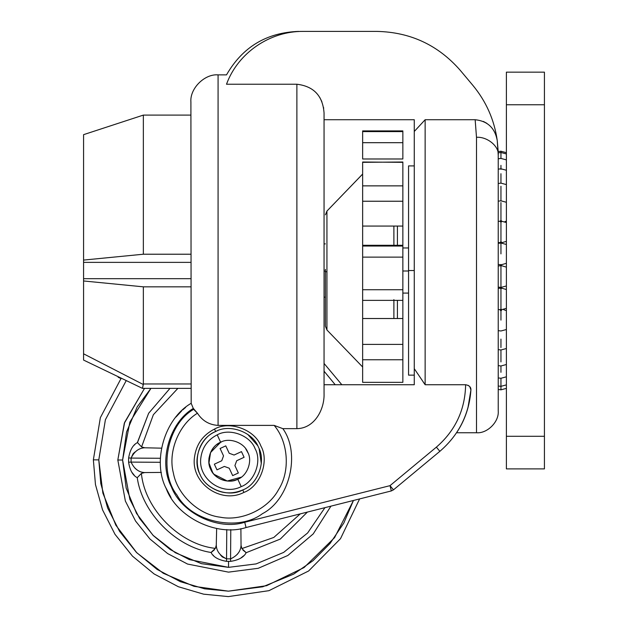 <?xml version="1.0" encoding="UTF-8"?>
<svg xmlns="http://www.w3.org/2000/svg" width="628" height="628" viewBox="0 0 628 628"><rect width="100%" height="100%" fill="white"/><g stroke="black" fill="none" stroke-linecap="round" stroke-linejoin="round"><path stroke-width="0.94" d="M234.071 455.041L229.196 453.259L225.766 445.864L220.098 448.494L223.529 455.889L221.739 460.756L214.344 464.186L216.974 469.854L224.369 466.431L229.244 468.213L232.674 475.608L238.342 472.978L234.911 465.584L236.701 460.716L244.096 457.286L241.466 451.618L234.071 455.041L229.196 453.259L225.766 445.864L220.098 448.494L223.529 455.889L221.739 460.756L214.344 464.186L216.974 469.854L224.369 466.431L229.244 468.213L232.674 475.608L238.342 472.978L234.911 465.584L236.701 460.716L244.096 457.286L241.466 451.618L234.071 455.041M237.792 479.227C247.322 475.812 252.778 460.928 247.707 452.168C244.292 442.638 229.416 437.182 220.648 442.245C211.118 445.66 205.662 460.544 210.733 469.304C214.148 478.842 229.024 484.298 237.792 479.227C247.322 475.812 252.778 460.928 247.707 452.168C244.292 442.638 229.416 437.182 220.648 442.245C206.683 447.952 204.767 469.304 217.492 477.406C223.937 481.605 230.704 482.21 237.792 479.227L241.223 486.622C222.493 496.379 197.946 479.109 200.803 458.189C202.145 447.505 207.625 439.726 217.217 434.851L220.648 442.245L217.217 434.851C229.487 427.754 250.329 435.392 255.109 448.737C262.198 461.007 254.56 481.841 241.223 486.622L237.792 479.227M241.223 486.622C222.493 496.379 197.946 479.109 200.803 458.189C202.145 447.505 207.625 439.726 217.217 434.851C229.487 427.754 250.329 435.392 255.109 448.737C262.198 461.007 254.56 481.841 241.223 486.622M242.761 489.95C257.825 484.557 266.437 461.046 258.438 447.191C253.037 432.135 229.526 423.515 215.679 431.522C200.615 436.915 192.003 460.434 200.002 474.281C205.403 489.338 228.914 497.957 242.761 489.95C257.825 484.557 266.437 461.046 258.438 447.191C253.037 432.135 229.526 423.515 215.679 431.522C193.612 440.542 190.59 474.273 210.694 487.069C220.875 493.702 231.567 494.66 242.761 489.95L243.907 492.415C220.985 504.355 190.951 483.222 194.445 457.616C196.093 444.546 202.789 435.023 214.533 429.057L215.679 431.522L214.533 429.057C229.55 420.375 255.046 429.725 260.903 446.053C269.585 461.07 260.235 486.567 243.907 492.415L242.761 489.95M243.907 492.415C220.985 504.355 190.951 483.222 194.445 457.616C196.093 444.546 202.789 435.023 214.533 429.057C229.55 420.375 255.046 429.725 260.903 446.053C269.585 461.07 260.235 486.567 243.907 492.415M261.295 463.613L259.176 448.926M257.59 445.511L247.746 434.403M470.914 389.964L469.791 386.675L470.914 389.964C469.053 417.361 456.124 432.763 456.572 432.747C456.124 432.708 469.014 417.534 470.914 389.964C468.998 414.684 458.644 435.141 439.859 451.328L436.382 447.144C455.363 430.667 465.113 409.856 465.631 384.729L425.14 384.729L414.268 368.675L414.268 131.48L425.14 119.72L425.14 384.729L414.268 368.675L414.268 384.729L324.056 384.729L414.268 384.729L414.268 131.48L425.14 119.72L425.14 384.729L423.186 381.934L425.14 384.729L465.631 384.729C469.312 385.451 471.079 387.201 470.914 389.964C468.998 414.684 458.644 435.141 439.859 451.328L393.481 489.84L390.004 485.656L391.338 490.931L246.05 527.536C216.927 536.971 176.688 517.331 166.208 488.568C152.007 461.454 164.591 418.484 191.179 403.309L193.66 409.338C167.072 424.504 158.036 471.157 177.049 495.154C191.634 522.072 238.075 532.128 262.48 513.649C289.72 499.668 300.788 453.463 282.851 428.649L274.153 425.392L282.851 428.649L296.879 428.649L296.879 84.231C313.749 86.264 322.808 95.856 324.056 113.016L324.056 393.442C324.668 409.275 314.628 428.406 296.879 428.649L296.879 84.231C313.749 86.264 322.808 95.856 324.056 113.016L324.056 393.442C324.668 409.275 314.628 428.406 296.879 428.649L282.851 428.649C300.788 453.463 289.72 499.668 262.48 513.649C238.075 532.128 191.634 522.072 177.049 495.154C158.036 471.157 167.072 424.504 193.66 409.338L197.443 413.208C178.768 424.567 167.778 451.854 173.375 472.986C177.135 494.519 198.534 514.701 220.255 517.205C241.678 521.554 268.274 508.994 278.526 489.683C290.395 471.322 288.401 441.971 274.153 425.392L218.081 425.392C209.203 424.858 202.326 420.791 197.443 413.208C178.768 424.567 167.778 451.854 173.375 472.986C177.135 494.519 198.534 514.701 220.255 517.205C241.678 521.554 268.274 508.994 278.526 489.683C290.395 471.322 288.401 441.971 274.153 425.392L218.081 425.392L218.081 74.873L218.081 425.392C209.203 424.858 202.326 420.791 197.443 413.208L193.33 408.412C169.215 422.73 158.209 462.098 171.389 486.841C181.233 513.1 218.034 530.88 244.724 522.26L390.004 485.656L436.382 447.144C455.363 430.667 465.113 409.856 465.631 384.729C469.312 385.451 471.079 387.201 470.914 389.964L467.946 407.847M324.056 119.72L414.268 119.72L324.056 119.72M185.613 407.415L182.669 409.966L185.613 407.415M181.665 410.9L175.989 417.016L181.665 410.9M226.967 83.029L226.504 84.231C226.504 71.804 226.504 71.804 226.504 84.231C226.504 71.804 226.504 71.804 226.504 84.231L296.879 84.231L226.504 84.231C238.02 52.736 270.111 31 303.395 31.4C297.232 31.4 297.232 31.4 303.395 31.4L376.902 31.4C410.351 32.122 438.109 45.067 460.167 70.226C438.109 45.067 410.351 32.122 376.902 31.4L303.395 31.4C270.111 31 238.02 52.736 226.504 84.231L227.579 81.53M414.268 131.48L414.268 119.72L414.268 131.48M425.14 119.72L475.153 119.72C487.571 121.063 494.927 127.979 497.235 140.452C494.283 119.767 486.135 101.383 472.805 85.29L460.167 70.226L472.805 85.29C486.135 101.383 494.283 119.767 497.235 140.452L498.232 155.155C498.122 149.024 498.122 149.024 498.232 155.155C499.205 146.324 487.25 136.512 476.495 137.304L475.153 119.72C487.571 121.063 494.927 127.979 497.235 140.452L498.232 155.155C498.122 149.024 498.122 149.024 498.232 155.155L498.232 411.01L498.232 155.155C499.205 146.324 487.25 136.512 476.495 137.304L476.495 432.747L476.495 137.304L475.153 119.72L425.14 119.72M486.818 123.308L483.356 121.424L486.818 123.308M323.695 108.299L323.569 107.545L323.695 108.299M321.866 101.642L319.699 97.316L321.866 101.642M191.179 403.309L190.904 102.05L191.179 403.309C164.591 418.484 152.007 461.454 166.208 488.568C176.688 517.331 216.927 536.971 246.05 527.536L244.724 522.26L246.05 527.536L391.338 490.931L393.481 489.84L390.004 485.656L436.382 447.144L439.859 451.328L393.481 489.84L391.338 490.931L390.004 485.656L244.724 522.26C218.034 530.88 181.233 513.1 171.389 486.841C158.209 462.098 169.215 422.73 193.33 408.412M171.036 497.619L165.847 487.744M498.177 151.591L498.153 150.916L498.177 151.591L500.956 151.23L506.388 152.683M498.145 150.798L497.235 140.452L498.145 150.798M465.128 416.317L463.064 421.153M462.506 422.346L460.866 425.572M459.971 427.205L458.495 429.725M458.338 429.984L456.572 432.747M469.336 386.196L468.017 385.286L469.336 386.196M218.081 425.392L218.081 74.873L218.081 425.392M476.495 137.304L476.495 432.747L476.495 137.304M467.884 408.082L470.874 390.592M220.648 442.245L210.561 452.537L208.959 462.969L212.79 472.798L213.92 474.195L212.539 472.452M208.92 458.919L209.077 457.647M217.162 444.31L221.535 441.861M245.65 448.675L248.091 453.047L245.65 448.675M241.278 477.162L227.242 481.017L214.015 474.305L227.242 481.017L241.278 477.162M137.485 442.575C132.963 444.805 130.012 449.931 128.622 457.961L131.111 458.079C134.306 451.446 138.867 448.015 144.785 447.788L161.49 448.164L144.785 447.788L161.49 448.164L144.785 447.788L141.575 446.9L137.485 442.575L141.575 446.9L153.365 414.708L177.881 388.371L153.365 414.708L141.575 446.9L144.785 447.788C138.867 448.015 134.306 451.446 131.111 458.079L131.087 462.098L128.599 462.184L128.622 457.961L131.111 458.079L131.087 462.098L160.352 462.294L131.087 462.098C134.188 468.771 138.694 472.256 144.621 472.57L141.402 473.418C144.723 509.159 179.687 544.586 215.388 548.377L216.275 545.175C216.495 551.094 219.926 555.647 226.559 558.841L230.586 558.873C237.251 555.772 240.744 551.258 241.05 545.34L241.898 548.558L273.8 537.45L300.278 513.869L273.8 537.45L241.898 548.558L246.168 552.703C243.876 557.201 238.711 560.082 230.664 561.361L228.553 561.377L228.514 567.351L256.083 563.913L283.628 552.42L307.626 532.976L324.951 507.652L307.626 532.976L283.628 552.42L256.083 563.913L228.514 567.351L189.326 559.603L170.29 549.586L153.342 535.621L139.604 518.485L129.839 499.323L122.609 460.034L117.821 460.002L122.609 460.034L129.863 422.087L150.932 388.371L137.242 406.826L126.558 431.993L122.609 460.034L126.181 488.121L136.543 513.429L152.996 535.276L175.306 552.711L201.415 563.661L228.514 567.351L228.553 561.377L226.449 561.33C218.418 559.948 213.292 556.997 211.063 552.475C175.84 547.043 142.211 512.974 137.249 477.688C132.759 475.396 129.87 470.231 128.599 462.184L131.087 462.098C134.188 468.771 138.694 472.256 144.621 472.57L141.402 473.418C144.723 509.159 179.687 544.586 215.388 548.377L216.275 545.175L216.652 528.462L216.275 545.175C216.495 551.094 219.926 555.647 226.559 558.841L230.586 558.873L230.774 529.6L230.586 558.873C237.251 555.772 240.744 551.258 241.05 545.34L241.898 548.558L246.168 552.703C243.876 557.201 238.711 560.082 230.664 561.361L230.586 558.873L230.664 561.361L226.449 561.33C218.418 559.948 213.292 556.997 211.063 552.475L215.388 548.377L211.063 552.475C175.84 547.043 142.211 512.974 137.249 477.688C132.759 475.396 129.87 470.231 128.599 462.184L128.622 457.961C130.012 449.931 132.963 444.805 137.485 442.575L148.648 413.263L169.984 388.371L148.648 413.263L137.336 442.669M307.382 512.079L280.3 539.075L246.168 552.703L280.3 539.075L307.382 512.079M160.383 458.275L131.111 458.079L133.026 453.84L131.111 458.079L160.383 458.275M137.249 477.688L141.402 473.418L137.249 477.688M117.821 460.002L125.372 501.058L135.577 521.083L149.927 538.989L167.645 553.574L187.529 564.046L228.482 572.139L258.218 568.301L287.812 555.49L313.215 533.918L330.948 506.144L313.215 533.918L287.812 555.49L258.218 568.301L228.482 572.139L187.529 564.046L167.645 553.574L149.927 538.989L135.577 521.083L125.372 501.058L117.821 460.002L124.627 422.393L144.518 388.371L124.305 423.272L117.821 460.002L124.305 423.272L144.518 388.371M161.333 472.413L144.621 472.57L161.333 472.413M226.449 561.33L226.559 558.841L222.328 556.926L226.559 558.841L226.449 561.33M335.219 384.729L324.056 371.187L335.219 384.729M126.055 380.929L105.402 419.724L98.792 459.877L100.81 483.623L107.631 507.95L119.579 531.39L136.386 552.357L157.126 569.431L180.409 581.693L204.642 588.829L228.356 591.168L266.57 585.704L304.046 567.571L334.575 537.631L353.454 500.477L343.806 523.045L330.061 543.463L312.995 560.71L293.692 574.118L262.724 586.795L228.356 591.168L194.06 586.34L163.264 573.262L136.802 552.781L115.835 525.204L102.866 493.09L98.792 459.877L93.36 459.837L98.792 459.877L105.402 419.724L126.055 380.929M226.755 529.577L226.559 558.841L226.755 529.577M240.893 528.627L241.05 545.34L240.893 528.627M359.609 498.922L340.509 538.667L308.607 570.993L268.933 590.673L228.325 596.6L203.613 594.167L178.376 586.733L154.127 573.961L132.516 556.173L115.01 534.334L102.568 509.912L95.464 484.58L93.36 459.837L100.362 417.659L121.008 378.582L100.362 417.659L93.36 459.837L95.464 484.58L102.568 509.912L115.01 534.334L132.516 556.173L154.127 573.961L178.376 586.733L203.613 594.167L228.325 596.6L268.933 590.673L308.607 570.993L340.509 538.667L359.609 498.922M324.056 363.447L341.836 384.729L324.056 363.447M131.872 472.28L134.196 475.184L131.872 472.28M240.76 558.088L243.672 555.764L240.76 558.088M211.063 552.475L214.344 549.861L211.102 552.546M213.12 555.152L213.512 555.552M222.014 556.644L220.499 554.995L222.014 556.644M136.841 469.626L135.138 468.441L136.841 469.626M242.958 550.089L246.168 552.703L242.958 550.089M237.855 553.511L237.133 554.54L237.855 553.511M134.808 444.64L134.4 445.032M133.309 453.526L134.965 452.011L133.309 453.526M500.956 339.104L500.956 347.535L500.956 339.104M500.956 320.115L500.956 310.444L500.406 310.46L500.406 309.431L500.406 310.46L501.497 310.46L500.956 310.444L500.956 320.115M503.405 309.541L506.388 310.703L503.405 309.541M498.232 349.631L500.956 349.977L500.956 361.916L500.956 349.977L506.388 348.524M500.956 298.952L500.956 288.464L500.406 288.48L500.406 287.389L500.406 288.48L501.497 288.48L500.956 288.464L500.956 309.439L500.956 298.952M500.956 367.404L500.956 372.31L500.956 367.404M500.956 276.548L500.956 265.699L500.406 265.707L500.406 264.608L501.497 264.608L501.497 265.707L500.956 265.699L500.956 287.404L500.956 276.548M498.232 377.93L500.956 378.276L500.956 389.823L506.388 388.363M506.388 376.816L500.956 378.276L500.956 389.823L498.232 389.478M500.956 253.885L500.956 243.138L500.956 253.885M500.956 231.944L500.956 221.778L500.956 242.102L501.497 242.086L501.497 243.154L501.497 242.086L500.406 242.086L500.956 242.102L500.956 231.944M500.956 211.691L500.956 202.554L500.956 220.821L501.497 220.813L500.406 220.813L500.956 220.821L500.956 211.691M506.388 221.056L504.786 221.77L506.388 221.056M498.232 365.629L500.956 365.975L500.956 367.317L500.956 365.975L506.388 364.515M498.232 201.164L500.956 200.819L500.956 186.296L500.956 200.819L506.388 202.279M498.232 183.478L500.956 183.141L500.956 173.721L500.956 183.141L506.388 184.593M500.956 169.301L500.956 165.376L500.956 169.301M498.208 152.839L500.956 152.486L500.956 158.429L500.956 151.23L500.956 152.486L506.388 153.946M501.497 310.46L501.497 309.431L501.497 310.46M501.497 288.48L501.497 287.389L501.497 288.48M500.406 264.608L501.497 264.608L501.497 265.707L500.406 265.707L500.406 264.608M500.406 243.154L500.406 242.086L500.406 243.154M500.406 221.794L500.406 220.813L500.406 221.794M501.497 221.794L501.497 220.813L501.497 221.794M544.429 72.157L544.429 104.766L506.388 104.766L506.388 72.157L544.429 72.157L544.429 468.888L506.388 468.888L506.388 436.279L544.429 436.279L544.429 468.888L506.388 468.888L506.388 436.279L544.429 436.279L544.429 104.766L506.388 104.766L506.388 436.279L506.388 72.157L544.429 72.157M414.268 270.527L408.561 270.527L408.561 375.144L408.561 165.91L408.561 375.144L408.561 270.527L414.268 270.527M190.904 388.371L142.477 388.371L83.571 360.072L83.571 134.659L83.571 260.078L143.349 254.222L143.349 115.097L143.349 254.222L83.571 260.078L83.571 262.371L190.904 262.371L83.571 262.371L83.571 278.675L190.904 278.675L83.571 278.675L83.571 280.967L143.349 286.831L190.904 286.831L143.349 286.831L143.349 383.967L190.904 383.967L143.349 383.967L143.349 286.831L83.571 280.967L83.571 360.072L83.571 353.807L143.294 384.517L143.349 383.967L142.477 388.371L143.294 384.517L83.571 353.807M143.349 254.222L190.904 254.222L143.349 254.222L143.349 115.097L143.349 254.222M402.854 226.064L402.854 201.235L402.854 226.064L393.889 226.064L402.854 226.064L402.854 245.289L362.639 245.289L362.639 246.035L362.639 245.289L393.889 245.289L393.889 226.064L362.639 226.064L362.639 245.289L362.639 162.016L402.854 162.33L402.854 201.235L362.639 201.235L362.639 185.864L402.854 185.864L402.854 162.016L362.639 162.33L362.639 185.864L402.854 185.864L402.854 201.235L362.639 201.235L362.639 226.064L393.889 226.064L393.889 245.289L402.854 245.289L402.854 257.127L362.639 257.127L362.639 246.035L402.854 246.035L402.854 318.514L393.889 318.514L393.889 299.619L393.889 318.514L362.639 318.514L362.639 344.395L402.854 344.395L402.854 359.766L362.639 359.766L362.639 299.619L362.639 318.514L402.854 318.514L402.854 382.02M362.639 174.082L326.937 211.063L362.639 174.058L326.937 211.079L326.937 329.967L325.414 326.207L325.414 269.365M402.854 245.289L402.854 246.035L362.639 246.035L362.639 289.728L402.854 289.728L402.854 300.365L362.639 300.365L362.639 289.728L402.854 289.728L402.854 257.127L362.639 257.127L362.639 300.372L402.854 300.372M326.937 269.286L326.937 219.667L326.937 271.767L325.414 271.681L326.937 271.767L326.937 329.983L362.639 366.988M402.854 130.914L402.854 142.689L362.639 142.689L362.639 131.597L402.854 131.597L402.854 130.914L362.639 130.914L402.854 130.914L362.639 130.914L362.639 131.597L402.854 131.597L402.854 158.986L402.854 142.689L362.639 142.689L362.639 158.986L402.854 158.986M397.422 245.289L397.422 226.064L397.422 245.289M397.422 318.514L397.422 300.372L397.422 318.514M362.639 130.914L362.639 158.986M362.639 382.02L362.639 359.766L362.639 382.342L402.854 382.342L402.854 359.766L362.639 359.766L362.639 344.395L402.854 344.395L402.854 205.183L402.854 247.974L408.561 247.974M362.639 382.342L402.854 382.342M408.561 270.998L402.854 270.998L408.561 270.998M325.414 271.076L324.056 271.076L325.414 271.076M190.904 102.05C189.719 88.564 204.595 73.696 218.081 74.873L226.504 74.873C242.502 47.061 266.531 32.57 298.598 31.4M498.232 411.01C499.189 421.788 487.273 433.705 476.495 432.747L456.517 432.747M498.232 330.642L500.956 330.98L506.388 329.527M498.232 309.478L500.956 309.824L506.388 308.364M506.388 289.539L501.497 288.095M500.406 288.095L498.232 288.425M498.232 287.075L500.956 287.42L506.388 285.96M506.388 267.136L501.497 265.691M500.406 265.691L498.232 266.021M498.232 385.992L500.956 386.338L506.388 384.886M498.232 243.358L500.956 243.012L506.388 244.473M506.388 263.297L501.497 264.733M498.232 264.404L500.406 264.733M498.232 221.417L500.956 221.072L506.388 222.532M506.388 241.356L501.497 242.801M498.232 242.463L500.406 242.801M498.232 169.144L500.956 168.799L506.388 170.259M498.232 158.774L500.956 158.429L506.388 159.889M408.561 375.144L414.268 375.144M408.561 165.91L414.268 165.91M118.174 377.255L121.008 378.582M83.571 134.659L143.349 115.097L190.904 115.097M326.937 211.063L325.414 214.839M402.854 293.08L408.561 293.08M325.414 243.892L324.056 243.892M324.056 297.154L325.414 297.154"/></g></svg>
